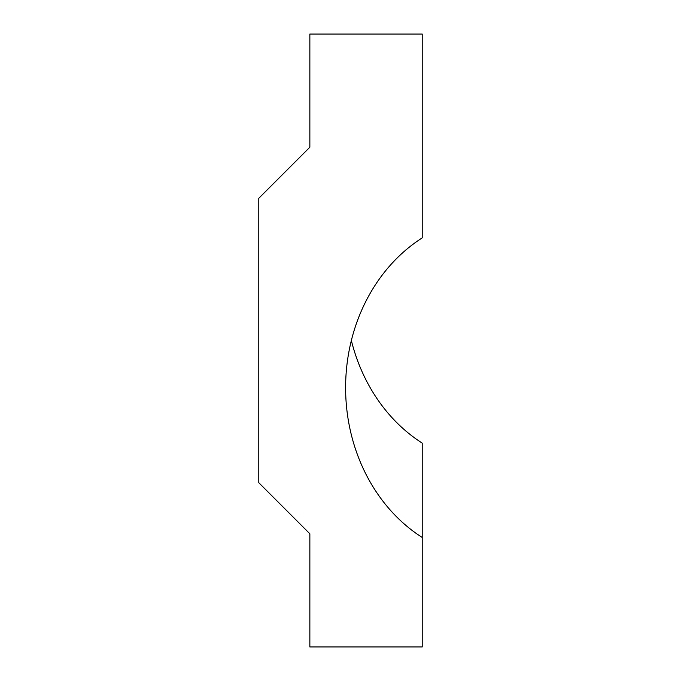 <?xml version="1.0" encoding="UTF-8"?>
<svg xmlns="http://www.w3.org/2000/svg" width="681" height="681" viewBox="0 0 681 681"><rect width="100%" height="100%" fill="white"/><g stroke="black" fill="none" stroke-linecap="round" stroke-linejoin="round"><path stroke-width="1.02" d="M422.22 537.462L422.22 646.95L309.855 646.95L309.855 533.768L258.78 482.693L258.78 198.307L309.855 147.232L309.855 34.05L422.22 34.05L422.22 237.899A171.033 148.117 -90 0 0 345.607 387.685A171.033 148.117 -90 0 0 422.22 537.462L422.22 443.101A171.033 148.117 -90 0 1 351.353 340.5"/></g></svg>
